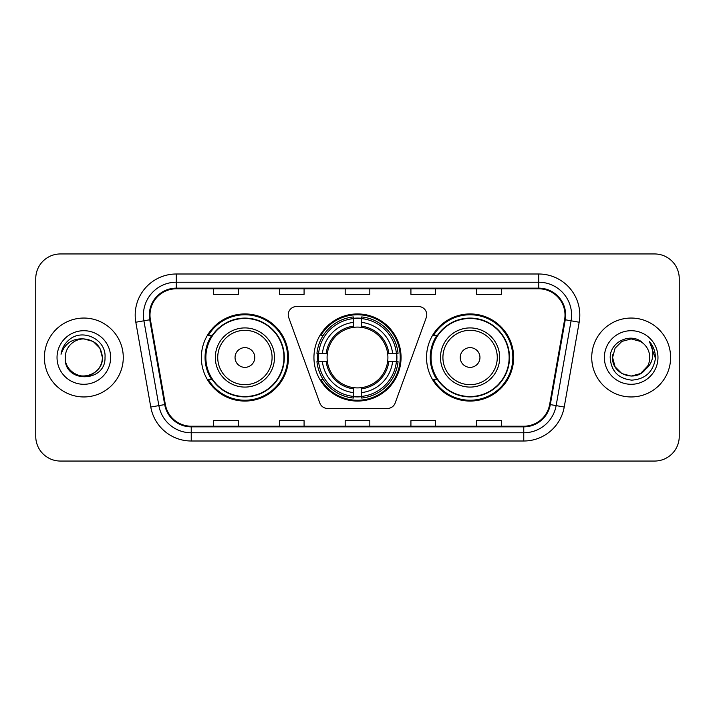 <?xml version="1.0" encoding="UTF-8"?>
<svg xmlns="http://www.w3.org/2000/svg" width="715" height="715" viewBox="0 0 715 715"><rect width="100%" height="100%" fill="white"/><g stroke="black" fill="none" stroke-linecap="round" stroke-linejoin="round"><path stroke-width="1.07" d="M288.234 314.761A8.223 8.223 0 0 0 288.726 317.576L319.837 403.046A8.223 8.223 0 0 0 327.559 408.453L387.441 408.453A8.223 8.223 0 0 0 395.163 403.046L426.274 317.576A8.223 8.223 0 0 0 418.552 306.547L296.448 306.547A8.223 8.223 0 0 0 288.234 314.761M426.533 357.5A43.561 43.561 0 0 0 470.095 401.061A43.561 43.561 0 0 0 513.647 357.5A43.561 43.561 0 0 0 470.095 313.939A43.561 43.561 0 0 0 426.533 357.5M313.939 357.5A43.561 43.561 0 0 0 357.5 401.061A43.561 43.561 0 0 0 401.061 357.5A43.561 43.561 0 0 0 357.5 313.939A43.561 43.561 0 0 0 313.939 357.5M201.353 357.5A43.561 43.561 0 0 0 244.905 401.061A43.561 43.561 0 0 0 288.467 357.5A43.561 43.561 0 0 0 244.905 313.939A43.561 43.561 0 0 0 201.353 357.5M211.801 379.692A39.861 39.861 0 0 1 211.801 335.308M317.853 361.611A39.861 39.861 0 0 1 317.853 353.389M436.981 379.692A39.861 39.861 0 0 1 436.981 335.308M35.75 278.6L35.75 436.4A24.659 24.659 0 0 0 60.409 461.05L654.591 461.05A24.659 24.659 0 0 0 679.25 436.4L679.25 278.6A24.659 24.659 0 0 0 654.591 253.95L60.409 253.95A24.659 24.659 0 0 0 35.75 278.6L35.75 436.4M44.384 357.5A39.45 39.45 0 0 0 83.825 396.95A39.45 39.45 0 0 0 123.275 357.5A39.45 39.45 0 0 0 83.825 318.05A39.45 39.45 0 0 0 44.384 357.5A39.45 39.45 0 0 0 83.825 396.95A39.45 39.45 0 0 0 123.275 357.5A39.45 39.45 0 0 0 83.825 318.05A39.45 39.45 0 0 0 44.384 357.5M591.725 357.5A39.45 39.45 0 0 0 631.175 396.95A39.45 39.45 0 0 0 670.616 357.5A39.45 39.45 0 0 0 631.175 318.05A39.45 39.45 0 0 0 591.725 357.5A39.45 39.45 0 0 0 631.175 396.95A39.45 39.45 0 0 0 670.616 357.5A39.45 39.45 0 0 0 631.175 318.05A39.45 39.45 0 0 0 591.725 357.5M149.989 315.092A26.303 26.303 0 0 1 176.283 288.797L538.717 288.797A26.303 26.303 0 0 1 564.618 319.659L549.656 404.476A26.303 26.303 0 0 1 523.764 426.203L191.236 426.203A26.303 26.303 0 0 1 165.344 404.476L150.382 319.659A26.303 26.303 0 0 1 149.989 315.092M149.328 315.092A26.956 26.956 0 0 0 149.739 319.775L164.691 404.592A26.956 26.956 0 0 0 191.236 426.864L523.764 426.864A26.956 26.956 0 0 0 550.309 404.592L565.261 319.775A26.956 26.956 0 0 0 538.717 288.136L176.283 288.136A26.956 26.956 0 0 0 149.328 315.092M135.814 322.233A41.095 41.095 0 0 1 176.283 273.997L538.717 273.997A41.095 41.095 0 0 1 579.186 322.233L564.224 407.041A41.095 41.095 0 0 1 523.764 441.003L191.236 441.003A41.095 41.095 0 0 1 150.776 407.041L135.814 322.233L143.912 320.803A32.872 32.872 0 0 1 176.283 282.219L538.717 282.219A32.872 32.872 0 0 1 571.088 320.803L556.136 405.62A32.872 32.872 0 0 1 523.764 432.781L191.236 432.781A32.872 32.872 0 0 1 158.864 405.62L143.912 320.803A32.872 32.872 0 0 1 143.411 315.092M654.591 253.95L60.409 253.95M60.409 461.05L654.591 461.05M679.25 436.4L679.25 278.6M345.175 288.797L345.175 294.357L369.825 294.357L369.825 288.797M279.422 288.797L279.422 294.357L304.081 294.357L304.081 288.797M213.678 288.797L213.678 294.357L238.336 294.357L238.336 288.797M410.919 288.797L410.919 294.357L435.578 294.357L435.578 288.797M476.664 288.797L476.664 294.357L501.322 294.357L501.322 288.797M369.825 426.203L369.825 420.643L345.175 420.643L345.175 426.203M304.081 426.203L304.081 420.643L279.422 420.643L279.422 426.203M238.336 426.203L238.336 420.643L213.678 420.643L213.678 426.203M435.578 426.203L435.578 420.643L410.919 420.643L410.919 426.203M501.322 426.203L501.322 420.643L476.664 420.643L476.664 426.203M65.253 357.5A18.581 18.581 0 0 1 83.825 338.919C95.113 340.018 101.307 346.212 102.406 357.5L99.921 348.214L93.12 341.413L83.825 338.919L93.12 341.413L99.921 348.214L102.406 357.5L99.921 348.214L93.12 341.413L83.825 338.919L93.12 341.413L99.921 348.214L102.406 357.5L99.921 348.214L93.12 341.413L83.825 338.919L93.12 341.413L99.921 348.214L102.406 357.5C102.156 364.507 99.054 369.87 93.12 373.588C81.537 381.006 64.618 371.237 65.253 357.5C63.519 383.463 105.847 382.865 105.016 357.5C106.446 339.732 83.369 328.221 69.704 339.312C64.868 343.182 61.982 348.16 61.034 354.247C64.859 343.343 72.456 338.24 83.825 338.919L93.12 341.413L99.921 348.214L102.406 357.5C102.156 364.507 99.054 369.87 93.12 373.588C81.537 381.006 64.618 371.237 65.253 357.5C64.618 371.237 81.537 381.006 93.12 373.588C99.054 369.87 102.156 364.507 102.406 357.5C103.389 374.445 78.99 382.847 69.31 369.092M57.03 357.5A26.795 26.795 0 0 0 83.825 384.295A26.795 26.795 0 0 0 110.628 357.5A26.795 26.795 0 0 0 83.825 330.705A26.795 26.795 0 0 0 57.03 357.5M63.751 346.221L64.019 345.756M361.611 396.405L361.611 398.058A40.764 40.764 0 0 0 398.058 361.611L396.405 361.611A39.119 39.119 0 0 1 361.611 396.405L361.611 392.598A35.339 35.339 0 0 0 392.598 361.611L387.628 361.611A30.405 30.405 0 0 0 361.611 327.372L361.611 318.595A39.119 39.119 0 0 1 396.405 353.389L398.058 353.389A40.764 40.764 0 0 0 361.611 316.942L361.611 318.595M318.595 361.611L316.942 361.611A40.764 40.764 0 0 0 353.389 398.058L353.389 396.405A39.119 39.119 0 0 1 318.595 361.611L322.402 361.611A35.339 35.339 0 0 0 353.389 392.598L353.389 387.628A30.405 30.405 0 0 0 387.628 361.611L388.844 361.611A31.612 31.612 0 0 1 361.611 388.844L361.611 392.598M353.389 318.595L353.389 316.942A40.764 40.764 0 0 0 316.942 353.389L318.595 353.389A39.119 39.119 0 0 1 353.389 318.595L353.389 322.402A35.339 35.339 0 0 0 322.402 353.389L327.372 353.389A30.405 30.405 0 0 0 353.389 387.628L353.389 388.844A31.612 31.612 0 0 1 326.156 361.611L322.402 361.611M318.675 361.611A39.039 39.039 0 0 1 318.675 353.389M361.611 318.675A39.039 39.039 0 0 0 353.389 318.675M396.325 353.389A39.039 39.039 0 0 1 396.325 361.611M396.405 353.389L392.598 353.389A35.339 35.339 0 0 0 361.611 322.402M392.598 361.611L396.405 361.611M353.389 392.598L353.389 396.405M387.628 353.389L392.598 353.389M361.611 387.682L361.611 388.844M353.389 387.628A30.405 30.405 0 0 1 327.372 361.611L326.156 361.611M361.611 396.325A39.039 39.039 0 0 1 353.389 396.325M322.402 353.389L318.595 353.389M353.389 327.318L353.389 322.402M361.611 327.372A30.405 30.405 0 0 0 327.372 353.389L326.156 353.389A31.612 31.612 0 0 1 353.389 326.156M361.611 327.318L361.611 326.156A31.612 31.612 0 0 1 388.844 353.389M323.305 335.308L320.972 335.308A42.739 42.739 0 0 1 400.239 357.5A42.739 42.739 0 0 1 320.972 379.692L323.305 379.692M254.772 357.5A9.858 9.858 0 0 0 244.905 347.642A9.858 9.858 0 0 0 235.047 357.5A9.858 9.858 0 0 0 244.905 367.358A9.858 9.858 0 0 0 254.772 357.5M274.497 357.5A29.583 29.583 0 0 0 244.905 327.917A29.583 29.583 0 0 0 215.322 357.5A29.583 29.583 0 0 0 244.905 387.083A29.583 29.583 0 0 0 274.497 357.5A29.583 29.583 0 0 1 244.905 387.083A29.583 29.583 0 0 1 215.322 357.5M283.944 357.5A39.039 39.039 0 0 0 244.905 318.461A39.039 39.039 0 0 0 205.866 357.5A39.039 39.039 0 0 0 244.905 396.539A39.039 39.039 0 0 0 283.944 357.5M287.644 357.5A42.739 42.739 0 0 1 208.387 379.692L212.346 379.692A39.405 39.405 0 0 0 284.311 357.598A39.405 39.405 0 0 0 212.346 335.308L208.387 335.308A42.739 42.739 0 0 1 287.644 357.5M479.953 357.5A9.858 9.858 0 0 0 470.095 347.642A9.858 9.858 0 0 0 460.228 357.5A9.858 9.858 0 0 0 470.095 367.358A9.858 9.858 0 0 0 479.953 357.5M499.678 357.5A29.583 29.583 0 0 0 470.095 327.917A29.583 29.583 0 0 0 440.503 357.5A29.583 29.583 0 0 0 470.095 387.083A29.583 29.583 0 0 0 499.678 357.5A29.583 29.583 0 0 1 470.095 387.083A29.583 29.583 0 0 1 440.503 357.5M509.134 357.5A39.039 39.039 0 0 0 470.095 318.461A39.039 39.039 0 0 0 431.056 357.5A39.039 39.039 0 0 0 470.095 396.539A39.039 39.039 0 0 0 509.134 357.5M512.825 357.5A42.739 42.739 0 0 1 433.567 379.692L437.526 379.692A39.405 39.405 0 0 0 509.5 357.598A39.405 39.405 0 0 0 437.526 335.308L433.567 335.308A42.739 42.739 0 0 1 512.825 357.5M640.461 373.588A18.581 18.581 0 0 0 649.747 357.5C649.64 351.896 647.504 347.213 643.339 343.459C631.917 331.51 609.993 341.368 610.199 357.5C611.039 371.067 618.225 378.619 631.774 380.148C645.109 379.182 652.974 372.095 655.36 358.894L655.405 357.5C655.333 351.405 653.304 346.06 649.318 341.448C652.348 346.418 653.421 351.771 652.518 357.5C651.678 362.317 649.354 366.241 645.538 369.28C648.299 365.839 649.703 361.915 649.747 357.5M621.88 373.588L631.175 376.081L640.461 373.588L645.314 369.548L640.461 373.588L631.175 376.081L621.88 373.588L615.079 366.786L612.594 357.5L615.079 366.786L621.88 373.588L631.175 376.081L640.461 373.588L647.674 366.035L645.538 369.28L647.674 366.035L640.497 373.57M645.314 369.548L640.461 373.588L631.175 376.081L621.88 373.588L615.079 366.786L612.594 357.5L615.079 366.786L621.88 373.588L631.175 376.081L640.461 373.588L645.314 369.548L640.801 373.391M645.538 369.28L645.028 369.878C634.947 382.65 611.647 373.972 612.594 357.5L615.079 366.786L621.88 373.588L631.175 376.081L640.461 373.588L647.674 366.035L640.461 373.588L631.175 376.081L621.88 373.588L615.079 366.786L612.594 357.5L615.079 348.214L621.88 341.413L631.175 338.919L640.461 341.413L643.339 343.459L640.461 341.413L631.175 338.919L621.88 341.413L615.079 348.214L612.594 357.5L615.079 348.214L621.88 341.413L631.175 338.919L640.461 341.413L643.339 343.459M604.372 357.5A26.795 26.795 0 0 0 631.175 384.295A26.795 26.795 0 0 0 657.97 357.5A26.795 26.795 0 0 0 631.175 330.705A26.795 26.795 0 0 0 604.372 357.5M612.594 357.5L612.8 354.756M649.497 341.654L655.387 358.206M538.717 273.997L538.717 288.136M143.912 320.803L149.739 319.775M191.236 441.003L191.236 426.864M523.764 426.864L523.764 441.003M550.309 404.592L564.224 407.041M150.776 407.041L164.691 404.592M565.261 319.775L579.186 322.233M176.283 273.997L176.283 288.136M361.611 387.628A30.405 30.405 0 0 0 387.628 361.611M396.691 361.611A39.405 39.405 0 0 0 396.691 353.389M361.611 318.309A39.405 39.405 0 0 0 353.389 318.309M353.389 396.691A39.405 39.405 0 0 0 361.611 396.691M272.084 357.5A27.179 27.179 0 0 0 244.905 330.321A27.179 27.179 0 0 0 217.726 357.5A27.179 27.179 0 0 0 244.905 384.679A27.179 27.179 0 0 0 272.084 357.5M497.274 357.5A27.179 27.179 0 0 0 470.095 330.321A27.179 27.179 0 0 0 442.916 357.5A27.179 27.179 0 0 0 470.095 384.679A27.179 27.179 0 0 0 497.274 357.5"/></g></svg>
